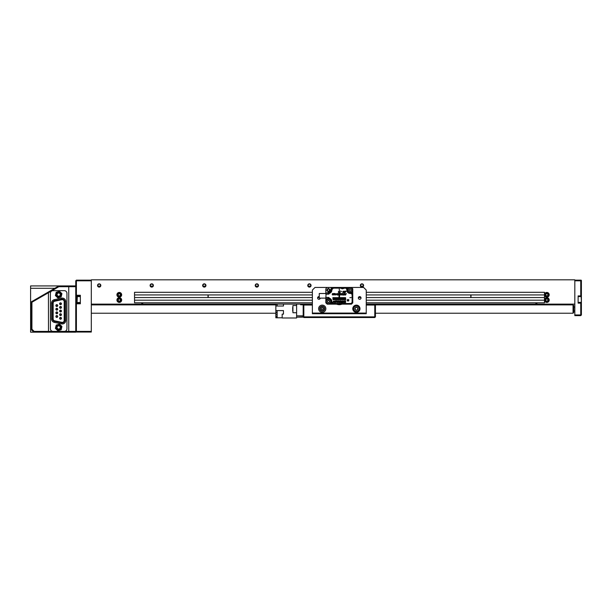 <?xml version="1.0" encoding="UTF-8"?>
<svg xmlns="http://www.w3.org/2000/svg" width="612" height="612" viewBox="0 0 612 612"><rect width="100%" height="100%" fill="white"/><g stroke="black" fill="none" stroke-linecap="round" stroke-linejoin="round"><path stroke-width="0.92" d="M119.118 302.014A1.966 1.966 0 0 1 117.328 299.888A1.966 1.966 0 0 1 119.462 298.09A1.966 1.966 0 0 1 121.252 300.224A1.966 1.966 0 0 1 119.118 302.014A1.966 1.966 0 0 0 121.252 300.224A1.966 1.966 0 0 0 119.462 298.09M118.782 298.962A1.201 1.201 0 0 0 118.598 301.043A1.201 1.201 0 0 0 120.487 300.155A1.201 1.201 0 0 0 118.782 298.962L118.093 299.949L118.598 301.043L119.799 301.142L120.487 300.155L119.983 299.069L118.782 298.962M121.252 294.976A1.966 1.966 0 0 1 119.11 296.759A1.966 1.966 0 0 1 117.328 294.617A1.966 1.966 0 0 1 119.47 292.834A1.966 1.966 0 0 1 121.252 294.976M118.2 295.305A1.201 1.201 0 0 0 120.273 295.497A1.201 1.201 0 0 0 119.401 293.599A1.201 1.201 0 0 0 118.2 295.305L119.179 296.001L120.273 295.497L120.388 294.296L119.401 293.599L118.307 294.104L118.2 295.305M544.887 294.586A1.966 1.966 0 0 1 547.059 292.842A1.966 1.966 0 0 1 548.803 295.015A1.966 1.966 0 0 1 546.631 296.759A1.966 1.966 0 0 1 544.887 294.586A1.966 1.966 0 0 0 546.631 296.759A1.966 1.966 0 0 0 548.803 295.015M547.947 294.311A1.201 1.201 0 0 0 545.873 294.089A1.201 1.201 0 0 0 546.715 295.994A1.201 1.201 0 0 0 547.947 294.311L546.975 293.599L545.873 294.089L545.743 295.282L546.715 295.994L547.817 295.512L547.947 294.311M548.551 301.035A1.966 1.966 0 0 1 545.866 301.762A1.966 1.966 0 0 1 545.139 299.077A1.966 1.966 0 0 1 547.824 298.35A1.966 1.966 0 0 1 548.551 301.035M545.636 300.056A1.201 1.201 0 0 0 547.449 301.096A1.201 1.201 0 0 0 547.442 299.008A1.201 1.201 0 0 0 545.636 300.056L546.241 301.096L547.449 301.096L548.046 300.048L547.442 299.008L546.241 299.016L545.636 300.056M581.4 300.484L581.4 314.966L580.742 314.966L580.742 315.624L574.829 315.624L574.829 314.966L580.742 314.966L580.742 303.139L578.118 303.139L578.118 295.917L580.742 295.917L581.4 295.259L581.4 280.411L581.4 280.809L581.14 280.151L580.742 280.809L574.829 280.809M581.4 295.259L581.4 299.957M77.058 300.408L77.058 298.013M292.666 311.018L292.926 305.51L292.926 312.732L296.606 312.732M292.666 307.507L292.666 309.06M60.534 303.085A0.666 0.666 0 0 1 61.2 303.751A0.666 0.666 0 0 1 60.534 304.416A0.666 0.666 0 0 1 59.869 303.751A0.666 0.666 0 0 1 60.534 303.085M60.534 306.719A0.666 0.666 0 0 1 61.2 307.385A0.666 0.666 0 0 1 60.534 308.058A0.666 0.666 0 0 0 61.2 307.385A0.666 0.666 0 0 0 60.534 306.719A0.666 0.666 0 0 0 59.869 307.385A0.666 0.666 0 0 0 60.534 308.058M60.534 310.361A0.666 0.666 0 0 1 61.2 311.026A0.666 0.666 0 0 1 60.534 311.692A0.666 0.666 0 0 0 61.2 311.026A0.666 0.666 0 0 0 60.534 310.361A0.666 0.666 0 0 0 59.869 311.026A0.666 0.666 0 0 0 60.534 311.692M60.534 313.994A0.666 0.666 0 0 1 61.2 314.66A0.666 0.666 0 0 1 60.534 315.333A0.666 0.666 0 0 1 59.869 314.66A0.666 0.666 0 0 1 60.534 313.994A0.666 0.666 0 0 0 59.869 314.66A0.666 0.666 0 0 0 60.534 315.333M60.534 317.636A0.666 0.666 0 0 1 61.2 318.301A0.666 0.666 0 0 1 60.534 318.967A0.666 0.666 0 0 1 59.869 318.301A0.666 0.666 0 0 1 60.534 317.636M56.794 315.815A0.666 0.666 0 0 1 57.467 316.481A0.666 0.666 0 0 1 56.794 317.154A0.666 0.666 0 0 1 56.128 316.481A0.666 0.666 0 0 1 56.794 315.815A0.666 0.666 0 0 0 56.128 316.481A0.666 0.666 0 0 0 56.794 317.154M56.794 312.174A0.666 0.666 0 0 1 57.467 312.847A0.666 0.666 0 0 1 56.794 313.512A0.666 0.666 0 0 1 56.128 312.847A0.666 0.666 0 0 1 56.794 312.174M56.794 308.54A0.666 0.666 0 0 1 57.467 309.205A0.666 0.666 0 0 1 56.794 309.871A0.666 0.666 0 0 1 56.128 309.205A0.666 0.666 0 0 1 56.794 308.54M56.794 304.898A0.666 0.666 0 0 1 57.467 305.572A0.666 0.666 0 0 1 56.794 306.237A0.666 0.666 0 0 1 56.128 305.572A0.666 0.666 0 0 1 56.794 304.898M56.794 315.562A0.918 0.918 0 0 0 55.876 316.481A0.918 0.918 0 0 0 56.794 317.399A0.918 0.918 0 0 0 57.719 316.481A0.918 0.918 0 0 0 56.794 315.562M56.794 311.921A0.918 0.918 0 0 0 55.876 312.847A0.918 0.918 0 0 0 56.794 313.765A0.918 0.918 0 0 0 57.719 312.847A0.918 0.918 0 0 0 56.794 311.921M56.794 308.287A0.918 0.918 0 0 0 55.876 309.205A0.918 0.918 0 0 0 56.794 310.123A0.918 0.918 0 0 0 57.719 309.205A0.918 0.918 0 0 0 56.794 308.287M60.534 317.383A0.918 0.918 0 0 0 59.616 318.301A0.918 0.918 0 0 0 60.534 319.219A0.918 0.918 0 0 0 61.452 318.301A0.918 0.918 0 0 0 60.534 317.383M56.794 304.646A0.918 0.918 0 0 0 55.876 305.572A0.918 0.918 0 0 0 56.794 306.49A0.918 0.918 0 0 0 57.719 305.572A0.918 0.918 0 0 0 56.794 304.646M60.534 302.833A0.918 0.918 0 0 0 59.616 303.751A0.918 0.918 0 0 0 60.534 304.669A0.918 0.918 0 0 0 61.452 303.751A0.918 0.918 0 0 0 60.534 302.833M60.534 313.742A0.918 0.918 0 0 0 59.616 314.66A0.918 0.918 0 0 0 60.534 315.585A0.918 0.918 0 0 0 61.452 314.66A0.918 0.918 0 0 0 60.534 313.742M60.534 310.108A0.918 0.918 0 0 0 59.616 311.026A0.918 0.918 0 0 0 60.534 311.944A0.918 0.918 0 0 0 61.452 311.026A0.918 0.918 0 0 0 60.534 310.108M60.534 306.467A0.918 0.918 0 0 0 59.616 307.385A0.918 0.918 0 0 0 60.534 308.31A0.918 0.918 0 0 0 61.452 307.385A0.918 0.918 0 0 0 60.534 306.467M62.233 322.379A1.951 1.951 0 0 0 64.191 320.428L64.191 301.624A1.951 1.951 0 0 0 61.827 299.719L54.69 301.234A1.951 1.951 0 0 0 53.145 303.147L53.145 318.906A1.951 1.951 0 0 0 54.69 320.818L61.827 322.333A1.951 1.951 0 0 0 62.233 322.379M64.214 320.428L64.742 320.428L64.742 301.624L65.79 301.624L65.79 320.428A3.557 3.557 0 0 1 61.498 323.901L54.353 322.386A3.557 3.557 0 0 1 51.538 318.906L51.538 303.147A3.557 3.557 0 0 1 54.353 299.666L61.498 298.151L61.713 299.176A2.502 2.502 0 0 1 64.742 301.624L64.742 320.428A2.502 2.502 0 0 1 61.713 322.876L54.575 321.354A2.502 2.502 0 0 1 52.594 318.906L52.594 303.147A2.502 2.502 0 0 1 54.575 300.699L61.713 299.176L61.827 299.689L54.682 301.211A1.974 1.974 0 0 0 53.114 303.147L53.114 318.906A1.974 1.974 0 0 0 54.682 320.841L61.827 322.356A1.974 1.974 0 0 0 64.214 320.428L64.214 301.624A1.974 1.974 0 0 0 61.827 299.689M66.945 293.286A2.632 2.632 0 0 0 64.314 290.662L53.014 290.662A2.632 2.632 0 0 0 50.391 293.286L50.391 328.766A2.632 2.632 0 0 0 53.014 331.39L64.314 331.39A2.632 2.632 0 0 0 66.945 328.766L66.945 293.286M51.538 303.147L52.594 303.147L52.594 318.906L53.114 318.906M58.14 296.774A2.234 2.234 0 0 1 56.495 294.074A2.234 2.234 0 0 1 59.196 292.429A2.234 2.234 0 0 1 60.833 295.129A2.234 2.234 0 0 1 58.14 296.774M59.035 293.072A1.576 1.576 0 0 0 57.13 294.227A1.576 1.576 0 0 0 58.293 296.132A1.576 1.576 0 0 0 60.198 294.976A1.576 1.576 0 0 0 59.035 293.072M59.364 291.733A2.953 2.953 0 0 0 57.834 291.763L59.471 291.281L61.942 293.645L61.131 296.958L57.857 297.922L55.386 295.558L56.197 292.245L57.834 291.763A2.953 2.953 0 0 0 56.625 296.743A2.953 2.953 0 0 0 61.537 295.298A2.953 2.953 0 0 0 59.364 291.733M58.14 329.623A2.234 2.234 0 0 1 56.495 326.923A2.234 2.234 0 0 1 59.196 325.278A2.234 2.234 0 0 1 60.833 327.978A2.234 2.234 0 0 1 58.14 329.623M59.035 325.921A1.576 1.576 0 0 0 57.13 327.076A1.576 1.576 0 0 0 58.293 328.981A1.576 1.576 0 0 0 60.198 327.825A1.576 1.576 0 0 0 59.035 325.921M59.364 324.574A2.953 2.953 0 0 0 57.834 324.612L59.471 324.13L61.942 326.487L61.131 329.807L57.857 330.763L55.386 328.407L56.197 325.094L57.834 324.612A2.953 2.953 0 0 0 56.625 329.585A2.953 2.953 0 0 0 61.537 328.147A2.953 2.953 0 0 0 59.364 324.574M312.372 305.044L303.835 305.044L303.835 316.871L374.781 316.871L374.781 305.044L366.244 305.044M374.781 305.044L375.439 305.044L375.439 316.871L374.781 316.871L374.781 317.529L303.835 317.529L303.835 316.871L303.177 316.871L303.177 304.126M303.835 305.044L303.177 305.044M375.439 305.044L375.439 304.126M374.781 317.529L375.439 316.871M303.177 317.138L296.606 317.138L303.177 316.871L303.835 317.529M580.742 296.575L580.742 280.809L581.4 280.809L580.742 280.151L574.829 280.151M574.829 314.966L574.829 304.126L366.244 304.126M581.4 303.797L580.742 302.489M580.742 315.624L581.4 314.966M75.75 286.064L75.75 332.048L33.698 332.048L31.074 329.424L31.074 301.991L58.668 286.064L75.75 286.064L75.75 280.809L76.401 280.151L91.303 280.151M31.074 329.424L31.923 329.164L34.15 331.39L75.75 331.39L76.401 332.048L76.401 331.39L91.303 331.39L91.303 332.048L76.401 332.048M75.75 286.714L58.844 286.714L48.417 292.735L48.493 332.048M68.743 286.064L68.743 332.048M48.417 292.735L31.923 302.252L31.923 329.164M33.691 332.041L34.15 331.39M58.844 286.714L58.668 286.064M31.074 302.091L31.923 302.252M48.402 292.743L48.868 291.717M80.348 295.917L76.401 295.917L76.401 303.139L80.348 303.139M91.303 280.809L76.401 280.809L76.401 295.259L80.348 295.259L80.348 303.797L76.401 303.797L76.401 331.39L75.75 331.39M574.829 304.126L574.829 279.822L91.303 279.822L91.303 331.39M75.75 280.809L76.401 280.809L76.401 280.151M76.401 303.797L76.401 303.139L75.75 303.797L76.401 303.797M76.401 295.259L75.75 295.259L76.401 295.917L76.401 295.259M75.75 332.048L30.6 332.178L75.75 332.178M54.797 288.298L30.6 288.298L30.6 285.926L75.75 285.926M30.6 288.298L30.6 329.814L31.464 329.814M30.6 332.178L30.6 329.814M573.054 304.883L573.712 305.541L573.712 312.571L573.054 313.229L573.054 304.883L375.439 304.883M536.923 303.338A0.528 0.528 0 0 0 536.395 302.81A0.528 0.528 0 0 0 535.875 303.338A0.528 0.528 0 0 0 536.395 303.866A0.528 0.528 0 0 0 536.923 303.338M142.741 303.338A0.528 0.528 0 0 0 142.221 302.81A0.528 0.528 0 0 0 141.693 303.338A0.528 0.528 0 0 0 142.221 303.866A0.528 0.528 0 0 0 142.741 303.338M100.827 285.467A1.645 1.645 0 0 0 99.19 283.83A1.645 1.645 0 0 0 97.545 285.467A1.645 1.645 0 0 0 99.19 287.112A1.645 1.645 0 0 0 100.827 285.467M100.536 285.467A1.346 1.346 0 0 0 99.19 284.121A1.346 1.346 0 0 0 97.844 285.467A1.346 1.346 0 0 0 99.19 286.814A1.346 1.346 0 0 0 100.536 285.467M153.39 285.467A1.645 1.645 0 0 0 151.745 283.83A1.645 1.645 0 0 0 150.101 285.467A1.645 1.645 0 0 0 151.745 287.112A1.645 1.645 0 0 0 153.39 285.467M153.092 285.467A1.346 1.346 0 0 0 151.745 284.121A1.346 1.346 0 0 0 150.399 285.467A1.346 1.346 0 0 0 151.745 286.814A1.346 1.346 0 0 0 153.092 285.467M205.946 285.467A1.645 1.645 0 0 0 204.301 283.83A1.645 1.645 0 0 0 202.656 285.467A1.645 1.645 0 0 0 204.301 287.112A1.645 1.645 0 0 0 205.946 285.467M205.647 285.467A1.346 1.346 0 0 0 204.301 284.121A1.346 1.346 0 0 0 202.955 285.467A1.346 1.346 0 0 0 204.301 286.814A1.346 1.346 0 0 0 205.647 285.467M258.501 285.467A1.645 1.645 0 0 0 256.856 283.83A1.645 1.645 0 0 0 255.219 285.467A1.645 1.645 0 0 0 256.856 287.112A1.645 1.645 0 0 0 258.501 285.467M258.203 285.467A1.346 1.346 0 0 0 256.856 284.121A1.346 1.346 0 0 0 255.51 285.467A1.346 1.346 0 0 0 256.856 286.814A1.346 1.346 0 0 0 258.203 285.467M311.057 285.467A1.645 1.645 0 0 0 309.42 283.83A1.645 1.645 0 0 0 307.775 285.467A1.645 1.645 0 0 0 309.42 287.112A1.645 1.645 0 0 0 311.057 285.467M310.766 285.467A1.346 1.346 0 0 0 309.42 284.121A1.346 1.346 0 0 0 308.073 285.467A1.346 1.346 0 0 0 309.42 286.814A1.346 1.346 0 0 0 310.766 285.467M363.612 285.467A1.645 1.645 0 0 0 361.975 283.83A1.645 1.645 0 0 0 360.33 285.467A1.645 1.645 0 0 0 361.975 287.112A1.645 1.645 0 0 0 363.612 285.467M363.321 285.467A1.346 1.346 0 0 0 361.975 284.121A1.346 1.346 0 0 0 360.629 285.467A1.346 1.346 0 0 0 361.975 286.814A1.346 1.346 0 0 0 363.321 285.467M121.658 294.8A2.364 2.364 0 0 0 119.294 292.437A2.364 2.364 0 0 0 116.923 294.8A2.364 2.364 0 0 0 119.294 297.164A2.364 2.364 0 0 0 121.658 294.8M121.658 300.056A2.364 2.364 0 0 0 119.294 297.692A2.364 2.364 0 0 0 116.923 300.056A2.364 2.364 0 0 0 119.294 302.42A2.364 2.364 0 0 0 121.658 300.056M549.209 300.056A2.364 2.364 0 0 0 546.845 297.692A2.364 2.364 0 0 0 544.481 300.056A2.364 2.364 0 0 0 546.845 302.42A2.364 2.364 0 0 0 549.209 300.056M549.209 294.8A2.364 2.364 0 0 0 546.845 292.437A2.364 2.364 0 0 0 544.481 294.8A2.364 2.364 0 0 0 546.845 297.164A2.364 2.364 0 0 0 549.209 294.8M312.372 304.126L91.303 304.126M98.203 286.393L99.978 286.393M150.759 286.393L152.725 286.393M203.322 286.393L205.288 286.393M308.433 286.393L310.399 286.393M360.988 286.393L362.954 286.393M100.36 286.125L98.012 286.125M363.145 286.125L360.797 286.125M310.59 286.125L308.241 286.125M258.035 286.125L255.686 286.125M205.479 286.125L203.123 286.125M152.924 286.125L150.567 286.125M325.829 293.508L319.257 293.508L319.257 298.113L325.829 298.113L326.089 293.508M328.453 291.771C330.618 290.654 330.618 289.537 328.453 288.42C326.295 289.537 326.295 290.654 328.453 291.771M350.821 293.5A1.446 1.446 0 0 0 350.041 293.247M346.729 289.415A1.446 1.446 0 0 1 346.981 290.187M332.262 303.162A1.905 1.905 0 0 0 333.578 303.697L340.119 303.697L342.276 302.795L345.703 303.697L350.401 303.697A1.905 1.905 0 0 0 352.305 301.793L352.305 295.152A1.905 1.905 0 0 0 350.401 293.247L350.133 293.247A3.152 3.152 0 0 1 346.981 290.096L346.981 289.836A1.905 1.905 0 0 0 345.39 287.954L342.261 288.573L340.119 287.464L327.145 287.464L325.829 288.78L325.829 293.117L330.396 292.054M330.067 298.74L331.673 301.525A3.221 3.221 0 0 0 330.067 298.74L328.751 297.463L325.89 297.409L328.338 297.623L327.581 298.763L326.089 298.763L325.829 297.463M332.232 303.139A1.905 1.905 0 0 1 331.834 302.55M331.811 302.489A1.905 1.905 0 0 1 331.673 301.793L331.673 301.525M331.673 290.096L330.067 292.88A3.221 3.221 0 0 0 331.673 290.096L331.673 289.836A1.905 1.905 0 0 1 332.201 288.512M332.232 288.482A1.905 1.905 0 0 1 332.821 288.084M332.874 288.061A1.905 1.905 0 0 1 333.578 287.931L340.119 287.931L342.276 288.826L345.39 287.954M352.764 293.508L352.107 292.857L350.133 292.857A2.762 2.762 0 0 1 347.379 290.096L347.379 288.122L346.721 287.464L351.449 287.464L352.764 288.78L352.764 302.841L351.449 304.156L327.145 304.156L325.829 302.841L325.829 298.503M344.036 288.283L344.587 287.464L346.721 287.464M345.703 287.464L344.38 287.931L345.703 287.464M345.703 303.697L344.38 303.697L345.703 304.156L343.554 303.047L343.47 304.156M333.578 303.697L331.673 301.793M327.581 292.857L328.338 293.997L325.829 294.158L325.829 293.117M325.829 294.158L328.751 294.158L329.531 293.316L328.789 293.837L328.935 292.811A2.762 2.762 0 0 1 328.453 292.857L328.338 293.997M331.673 289.836L333.578 287.931M330.067 292.88L329.531 293.316M344.036 303.338L344.587 304.156M340.119 303.697L341.435 303.697L340.119 304.156L341.909 303.154L343.554 303.047M327.581 298.763L328.453 298.763A2.762 2.762 0 0 1 328.935 298.809L328.789 297.792L331.214 301.525L331.214 303.498L331.872 304.156L331.214 303.498M328.789 297.792L328.453 298.763L330.388 299.559L331.214 301.525M331.872 287.464L331.214 288.122L330.472 291.978M331.214 290.096L329.011 293.316M340.119 287.931L341.435 287.931L340.119 287.464L343.47 287.464L343.554 288.573M341.236 304.156L341.787 303.338M342.353 304.156L342.261 303.047M342.261 288.573L342.353 287.464M343.47 287.464L344.587 287.464M328.935 298.809A2.762 2.762 0 0 1 329.837 299.138M329.837 292.482A2.762 2.762 0 0 1 328.935 292.811M341.236 287.464L341.787 288.283M347.409 300.966L347.18 299.849L347.769 299.957L348.029 299.36L348.297 299.957L348.886 299.849L348.656 300.966L347.409 300.966M332.308 294.77C333.096 295.259 333.41 294.938 333.249 293.814C332.469 293.347 332.155 293.668 332.308 294.77M334.741 294.77C335.529 295.259 335.843 294.938 335.682 293.814C334.902 293.347 334.588 293.668 334.741 294.77M336.692 294.77C337.48 295.259 337.793 294.938 337.625 293.814C336.845 293.347 336.531 293.668 336.692 294.77M338.979 291.228L338.428 291.695L338.979 291.228M343.255 291.228L342.789 291.695L343.255 291.228M344.885 288.122L345.076 288.122A1.706 1.706 0 0 1 346.782 289.836L346.782 290.096A3.351 3.351 0 0 0 350.133 293.446L350.401 293.446A1.706 1.706 0 0 1 352.107 295.152L352.107 301.793A1.706 1.706 0 0 1 350.401 303.498L344.885 303.498M329.493 293.347A3.42 3.42 0 0 0 331.872 290.096L331.872 289.836A1.706 1.706 0 0 1 333.578 288.122L340.938 288.122M329.493 298.274A3.42 3.42 0 0 1 331.872 301.525L331.872 301.793A1.706 1.706 0 0 0 333.578 303.498L340.938 303.498M345.734 299.719L345.566 297.616L345.734 299.719M344.678 299.719L344.51 297.616L344.678 299.719M343.615 299.719L343.447 297.616L343.615 299.719M342.559 299.719L342.391 297.616L342.559 299.719M341.496 299.719L341.328 297.616L341.496 299.719M340.44 299.719L340.272 297.616L340.44 299.719M338.979 297.616L339.377 299.719L339.606 295.512L338.979 295.512L338.979 297.616M338.321 299.719L338.153 297.616L338.321 299.719M337.258 299.719L337.09 297.616L337.258 299.719M336.202 299.719L336.034 297.616L336.202 299.719M335.139 299.719L334.971 297.616L335.139 299.719M334.083 299.719L333.915 297.616L334.083 299.719M333.027 299.719L332.859 297.616L333.027 299.719M334.473 301.127L334.297 301.724L334.144 301.081C333.502 300.836 333.119 301.311 333.005 302.504L333.647 301.265L333.968 302.504L334.535 302.504L334.695 301.288L335.039 302.504L335.606 302.504C335.506 301.28 335.131 300.821 334.473 301.127M335.927 302.351C336.546 302.351 336.906 301.831 337.005 300.806L335.407 300.806L335.835 302.121M344.457 301.555C344.036 302.328 344.411 302.642 345.589 302.504L345.589 300.806L345.023 300.806L345.023 302.267L344.602 300.806L343.967 300.806L344.457 301.555M340.341 302.504L340.907 302.504L340.907 300.806L340.341 300.806L340.341 302.504M349.873 297.684L351.189 297.554L349.873 297.684M342.299 293.714C341.886 294.724 342.223 295.16 343.309 295.015C343.921 293.844 343.584 293.408 342.299 293.714L342.927 293.469M344.74 294.938L344.227 293.508L343.875 295.091L344.74 294.938M341.817 293.508L341.511 294.647L340.945 293.508L340.349 294.64L340.035 293.508L340.264 295.091L340.922 293.791L341.565 295.091L341.817 293.508M338.666 294.938L338.153 293.508L337.801 295.091L338.666 294.938M336.478 294.165L335.889 294.035L336.478 294.165M345.153 292.628L346.032 291.381L345.275 291.014L345.153 292.628M339.362 290.356L339.232 289.04L339.362 290.356M340.364 292.59L339.606 292.444L340.211 290.975L339.362 292.59L340.364 292.59M344.472 292.59L344.617 291.809C343.776 291.48 343.776 291.343 344.617 291.396L344.778 291.396C343.707 291.044 343.592 291.251 344.426 292.008L343.791 292.59L344.472 292.59M338.459 291.878L338.291 292.023C338.757 292.796 338.972 292.75 338.926 291.878L338.459 291.878M342.85 292.628L343.324 291.916L342.85 292.628M345.566 295.091L346.346 293.508L345.925 294.028L344.831 293.508L345.566 295.091M334.351 294.594L334.236 294.877C333.532 294.709 333.632 294.257 334.542 293.508L333.471 293.508L334.198 293.661C333.364 294.892 333.471 295.206 334.504 294.594L334.351 294.594M339.66 294.594L339.545 294.877C338.841 294.709 338.941 294.257 339.851 293.508L338.78 293.508L339.507 293.661C338.681 294.892 338.78 295.206 339.813 294.594L339.66 294.594M338.627 302.504L338.627 300.806L338.069 300.806L338.069 301.655L337.113 300.806L337.113 302.504L337.679 302.504L337.679 301.907L338.627 302.504M341.465 302.527L341.465 301.662L341.878 302.313C342.513 302.427 342.728 301.93 342.513 300.813L342.23 301.9L341.626 300.936L341.182 301.081L341.465 302.527M340.065 300.806C338.864 300.989 338.643 301.471 339.408 302.252L339.017 302.504C341.442 302.802 338.474 300.79 340.065 301.05L340.065 300.806M343.309 301.517L342.774 301.517L343.309 301.77L342.712 302.496C344.327 301.892 344.319 301.326 342.689 300.798L343.309 301.517M333.555 299.719L333.387 297.616L333.555 299.719M334.611 299.719L334.443 297.616L334.611 299.719M335.674 299.719L335.506 297.616L335.674 299.719M336.73 299.719L336.562 297.616L336.73 299.719M337.793 299.719L337.625 297.616L337.793 299.719M338.849 299.719L338.681 297.616L338.849 299.719M339.912 299.719L339.744 297.616L339.912 299.719M340.968 299.719L340.8 297.616L340.968 299.719M342.024 299.719L341.856 297.616L342.024 299.719M343.087 299.719L342.919 297.616L343.087 299.719M344.143 299.719L343.975 297.616L344.143 299.719M345.206 299.719L345.038 297.616L345.206 299.719M332.584 293.515L333.249 293.814M333.509 294.793L334.198 293.661M335.016 293.515L335.682 293.814M336.96 293.515L337.625 293.814M338.818 294.793L339.507 293.661M336.355 302.037L336.569 301.349L336.141 301.349L336.355 302.037M342.552 294.885C342.054 293.936 342.322 293.584 343.363 293.821C343.692 294.632 343.424 294.992 342.552 294.885M345.275 292.192L345.742 291.534L345.275 292.192M338.474 292.398L338.903 292.031L338.474 292.398M341.144 291.22L341.488 291.664L341.144 291.22M345.857 294.181L345.581 294.755L345.313 294.181L345.857 294.181M333.119 294.701C332.523 295.045 332.301 294.777 332.446 293.89C333.035 293.546 333.265 293.814 333.119 294.701M335.552 294.701C334.955 295.045 334.733 294.777 334.879 293.89C335.468 293.546 335.697 293.814 335.552 294.701M337.503 294.701C336.906 295.045 336.677 294.777 336.829 293.89C337.419 293.546 337.64 293.814 337.503 294.701M348.626 292.085A2.494 2.494 0 0 1 348.144 288.589A2.494 2.494 0 0 1 351.64 288.107A2.494 2.494 0 0 1 352.122 291.603A2.494 2.494 0 0 1 348.626 292.085M350.278 288.963A1.14 1.14 0 0 0 349.085 290.539A1.14 1.14 0 0 0 351.043 290.784A1.14 1.14 0 0 0 350.278 288.963L349.23 289.407L349.085 290.539L349.995 291.22L351.043 290.784L351.181 289.652L350.362 289.032M319.755 308.372A2.494 2.494 0 0 1 322.585 306.252A2.494 2.494 0 0 1 324.697 309.083A2.494 2.494 0 0 1 321.866 311.194A2.494 2.494 0 0 1 319.755 308.372M323.266 308.41L323.281 308.303A1.14 1.14 0 0 0 321.331 308.02A1.14 1.14 0 0 0 322.065 309.856A1.14 1.14 0 0 0 323.281 308.303L322.386 307.599L321.331 308.02L321.17 309.152L322.065 309.856L323.121 309.427L323.105 308.165M359.206 309.618A2.953 2.953 0 0 1 355.495 311.546A2.953 2.953 0 0 1 353.568 307.836A2.953 2.953 0 0 1 357.278 305.908A2.953 2.953 0 0 1 359.206 309.618M354.937 308.953L354.906 309.052A1.515 1.515 0 0 0 357.416 309.848A1.515 1.515 0 0 0 356.85 307.278A1.515 1.515 0 0 0 354.906 309.052L355.932 310.169L357.416 309.848L357.875 308.402L356.85 307.278L355.365 307.607L355.113 309.274M326.624 303.223A2.494 2.494 0 0 1 326.754 299.696A2.494 2.494 0 0 1 330.281 299.826A2.494 2.494 0 0 1 330.159 303.353A2.494 2.494 0 0 1 326.624 303.223M328.789 300.438A1.14 1.14 0 0 0 327.344 301.777A1.14 1.14 0 0 0 329.233 302.359A1.14 1.14 0 0 0 328.789 300.438L327.68 300.691L327.344 301.777L328.124 302.611L329.233 302.359L329.562 301.272L328.866 300.515M328.453 291.144A1.048 1.048 0 0 0 329.508 290.096A1.048 1.048 0 0 0 328.453 289.04A1.048 1.048 0 0 0 327.405 290.096A1.048 1.048 0 0 0 328.453 291.144M361.019 297.952A1.346 1.346 0 0 0 359.672 296.606A1.346 1.346 0 0 0 358.326 297.952A1.346 1.346 0 0 0 359.672 299.299A1.346 1.346 0 0 0 361.019 297.952M319.257 296.644A1.346 1.346 0 0 0 317.597 297.952A1.346 1.346 0 0 0 318.86 299.299A1.346 1.346 0 0 0 320.283 298.113M325.844 308.723A3.611 3.611 0 0 0 322.226 305.113A3.611 3.611 0 0 0 318.615 308.723A3.611 3.611 0 0 0 322.226 312.342A3.611 3.611 0 0 0 325.844 308.723M360.001 308.723A3.611 3.611 0 0 0 356.391 305.113A3.611 3.611 0 0 0 352.78 308.723A3.611 3.611 0 0 0 356.391 312.342A3.611 3.611 0 0 0 360.001 308.723M366.244 313.719L312.372 313.719L312.372 290.065L315.004 287.441L363.612 287.441L366.244 290.065L366.244 313.719M341.94 304.156A6.9 6.9 0 0 1 336.654 304.156M312.372 313.061L366.244 313.061M470.995 297.554L470.995 294.93M366.244 302.81L544.481 302.81L544.481 294.93L366.244 294.93M208.21 297.554L208.21 294.93M470.796 294.93L470.796 297.554M312.372 292.299L134.533 292.299L134.533 302.81L312.372 302.81M312.372 294.93L134.533 294.93M544.481 294.93L544.481 292.299L366.244 292.299M544.481 297.554L366.244 297.554M360.965 297.554L358.387 297.554M319.257 297.554L317.651 297.554M312.372 297.554L134.533 297.554M134.533 300.186L312.372 300.186M366.244 300.186L544.481 300.186M208.011 294.93L208.011 297.554M296.606 304.126L296.606 317.988L282.155 317.988L282.155 314.147L283.463 314.147L283.463 310.59L275.844 310.59L275.844 304.47L277.16 304.455L275.844 304.126M277.16 304.126L277.16 306.015M283.463 314.04L282.155 314.147M277.16 312.793L275.844 312.793L275.844 317.781L277.16 317.781L275.844 317.529L277.16 317.521L277.16 316.45L275.844 316.45L277.16 316.435L277.16 314.652L275.844 314.652L277.16 314.637L277.16 312.319L275.844 312.319L277.16 312.296L277.16 310.613L283.463 310.613M277.16 310.751L275.844 310.59M283.463 304.126L283.463 306.015L275.844 306.015M275.844 312.793L275.844 310.751M277.16 304.332L275.844 304.332M303.177 304.455L301.005 304.126M375.439 304.455L377.612 304.126M300.614 304.126L300.614 304.784L303.177 304.784M119.439 298.358A1.706 1.706 0 0 0 117.588 299.911A1.706 1.706 0 0 0 119.141 301.754A1.706 1.706 0 0 0 120.992 300.201A1.706 1.706 0 0 0 119.439 298.358M117.588 294.64A1.706 1.706 0 0 0 119.133 296.499A1.706 1.706 0 0 0 120.992 294.953A1.706 1.706 0 0 0 119.447 293.102A1.706 1.706 0 0 0 117.588 294.64M548.543 294.984A1.706 1.706 0 0 0 547.029 293.102A1.706 1.706 0 0 0 545.147 294.617A1.706 1.706 0 0 0 546.661 296.499A1.706 1.706 0 0 0 548.543 294.984M545.361 299.207A1.706 1.706 0 0 0 545.996 301.532A1.706 1.706 0 0 0 548.321 300.905A1.706 1.706 0 0 0 547.694 298.572A1.706 1.706 0 0 0 545.361 299.207M578.118 302.489L581.4 302.221L581.14 296.575L578.118 296.575M80.348 296.575L77.326 296.575L77.058 302.221M61.498 298.151A3.557 3.557 0 0 1 65.79 301.624M54.682 320.841L54.353 322.386M51.538 318.906L52.594 318.906M61.827 322.356L61.498 323.901M64.742 320.428L65.79 320.428M54.353 299.666L54.682 301.211M52.594 303.147L53.114 303.147M64.214 301.624L64.742 301.624M329.011 298.304L329.531 298.304M326.089 297.623L326.089 298.763M326.089 293.997L326.089 292.857M351.487 288.313A2.234 2.234 0 0 0 348.358 288.749A2.234 2.234 0 0 0 348.786 291.878A2.234 2.234 0 0 0 351.915 291.442A2.234 2.234 0 0 0 351.487 288.313M324.437 309.045A2.234 2.234 0 0 0 322.547 306.513A2.234 2.234 0 0 0 320.015 308.41A2.234 2.234 0 0 0 321.904 310.934A2.234 2.234 0 0 0 324.437 309.045M353.82 307.913A2.693 2.693 0 0 0 355.58 311.294A2.693 2.693 0 0 0 358.961 309.542A2.693 2.693 0 0 0 357.201 306.161A2.693 2.693 0 0 0 353.82 307.913M330.09 300.002A2.234 2.234 0 0 0 326.93 299.888A2.234 2.234 0 0 0 326.816 303.047A2.234 2.234 0 0 0 329.975 303.162A2.234 2.234 0 0 0 330.09 300.002M296.606 315.823L303.177 315.823M77.326 302.489L80.348 302.489M292.926 305.51L296.606 305.51M573.712 307.117L574.829 307.117M275.844 304.883L91.303 304.883M573.054 313.229L375.439 313.229M275.844 313.229L91.303 313.229M573.712 310.995L574.829 310.995M99.978 286.561L99.978 286.125M282.155 317.796L277.16 317.796"/></g></svg>

